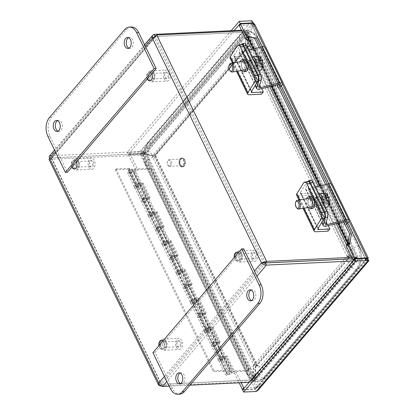 <?xml version="1.0" encoding="UTF-8"?>
<svg xmlns="http://www.w3.org/2000/svg" width="415" height="415" viewBox="0 0 415 415"><rect width="100%" height="100%" fill="white"/><g stroke="black" fill="none" stroke-linecap="round" stroke-linejoin="round"><path stroke-width="0.31" stroke-dasharray="2.08 1.56" d="M238.35 252.766A4.446 2.822 87.3 0 1 239.258 254.011A4.446 2.822 87.3 0 1 239.631 258.571A4.446 2.822 87.3 0 1 237.256 261.045A4.446 2.822 87.3 0 1 234.304 257.502M241.291 253.918A4.446 2.822 -92.7 0 0 238.864 252.071A4.446 2.822 -92.7 0 0 236.254 256.646A4.446 2.822 -92.7 0 0 239.284 260.947A4.446 2.822 -92.7 0 0 241.66 258.478A4.446 2.822 -92.7 0 0 241.291 253.918M162.945 340.943A4.446 2.822 87.3 0 1 163.852 342.188A4.446 2.822 87.3 0 1 164.221 346.748A4.446 2.822 87.3 0 1 161.845 349.223A4.446 2.822 87.3 0 1 158.893 345.674M165.881 342.09A4.446 2.822 -92.7 0 0 163.453 340.248A4.446 2.822 -92.7 0 0 160.849 344.818A4.446 2.822 -92.7 0 0 163.878 349.124A4.446 2.822 -92.7 0 0 166.254 346.65A4.446 2.822 -92.7 0 0 165.881 342.09M71.883 167.11A4.446 2.822 87.3 0 1 71.515 162.556A4.446 2.822 87.3 0 1 73.891 160.081A4.446 2.822 87.3 0 1 76.319 161.928M78.352 161.829A4.446 2.822 -92.7 0 0 75.924 159.983A4.446 2.822 -92.7 0 0 73.315 164.558A4.446 2.822 -92.7 0 0 76.344 168.864A4.446 2.822 -92.7 0 0 78.72 166.389A4.446 2.822 -92.7 0 0 78.352 161.829M147.294 78.938A4.446 2.822 87.3 0 1 146.926 74.378A4.446 2.822 87.3 0 1 149.301 71.904A4.446 2.822 87.3 0 1 151.729 73.751M153.757 73.652A4.446 2.822 -92.7 0 0 151.33 71.805A4.446 2.822 -92.7 0 0 148.726 76.381A4.446 2.822 -92.7 0 0 151.755 80.686A4.446 2.822 -92.7 0 0 154.131 78.212A4.446 2.822 -92.7 0 0 153.757 73.652M241.826 30.923L246.987 30.679L248.798 31.877L247.625 47.388L348.766 255.676L357.331 257.86L358.114 257.004L351.775 257.352M352.475 258.789L355.619 258.638L356.936 257.103L246.987 30.679L245.675 32.214L246.432 33.024L246.603 34.108L245.592 47.486L346.733 255.775L348.766 255.676M152.388 38.17L154.422 38.076L263.509 262.742L160.787 382.858L51.693 158.193L154.422 38.076L154.567 37.231L155.381 36.499L245.675 32.214L355.619 258.638L355.297 257.959L346.733 255.775M355.297 257.959L357.331 257.86L248.632 34.014L246.603 34.108L355.619 258.638M245.592 47.486L247.625 47.388M160.978 385.846L250.473 381.587L254.608 377.977L255.614 364.603L154.473 156.31L145.909 154.131L140.529 155.163L48.975 159.344M49.665 158.286L51.693 158.193L51.574 157.882L51.693 158.193L51.569 157.918L141.842 153.628L140.529 155.163L250.473 381.587L251.791 380.052L252.574 378.075L253.586 364.697L152.445 156.408L154.473 156.31M51.341 158.198L160.859 383.74L160.787 382.858L161.539 384.352L251.812 380.057L141.842 153.628L152.445 156.408M143.881 154.224L145.909 154.131L254.608 377.977L252.574 378.075L143.632 154.183L144.176 154.209M160.859 383.74L161.518 384.347L251.905 379.839L251.599 380.27M253.586 364.697L255.614 364.603M154.422 38.076L155.402 36.504L51.574 157.882L50.537 155.75L140.81 151.454C142.91 151.247 144.633 151.906 145.961 153.425L154.525 155.609L247.174 47.274L248.186 33.9C247.382 31.758 246.194 30.482 244.617 30.072L241.489 30.222M265.351 262.934L155.402 36.504L245.649 32.209L244.617 30.072L140.81 151.454L141.842 153.591L143.932 153.524L152.497 155.708L245.146 47.372L247.174 47.274M51.574 157.882L141.842 153.591L245.649 32.209L246.152 33.994L245.146 47.372M246.152 33.994L248.186 33.9L145.961 153.425L143.932 153.524L246.152 33.994M152.497 155.708L154.525 155.609M352.885 260.988L357.725 260.558L357.274 258.561L348.714 256.382L256.065 364.718L254.665 381.048L252.849 382.194L249.078 382.371M352.491 258.825L355.619 258.675L251.812 380.057L252.849 382.194L356.656 260.807L355.619 258.675L346.681 256.475L344.372 259.173M344.341 259.209L254.032 364.811L256.065 364.718M251.812 380.057L252.59 379.44L253.026 378.19L254.032 364.811M355.245 258.659L253.026 378.19L255.054 378.091L357.274 258.561L355.619 258.675M346.681 256.475L348.714 256.382M189.92 385.187L169.196 386.173M155.003 35.716L155.381 36.499L156.714 34.969M51.693 158.193L161.518 384.347L160.527 385.504M49.38 156.118L50.537 155.75L154.344 34.367M51.569 157.918L50.257 159.453L160.206 385.883M160.787 382.858L158.758 382.952M265.346 262.97L161.539 384.352L162.576 386.484M136.587 183.212L129.371 168.36L128.629 169.227L135.845 184.078L137.624 184.468A3.553 1.536 154.1 0 0 134.642 187.611A3.553 1.536 154.1 0 0 138.511 187.44A3.553 1.536 154.1 0 0 141.038 184.504A3.553 1.536 154.1 0 0 140.322 184.032L136.587 183.212L135.845 184.078M136.805 187.264A2.07 0.892 -25.9 0 1 135.975 186.963A2.07 0.892 -25.9 0 1 137.448 185.251A2.07 0.892 -25.9 0 1 139.699 185.152A2.07 0.892 -25.9 0 1 138.916 186.449A2.07 0.892 -25.9 0 1 136.805 187.264M143.377 197.203L147.112 198.017A3.553 1.536 -25.9 0 1 147.828 198.489A3.553 1.536 -25.9 0 1 145.302 201.425A3.553 1.536 -25.9 0 1 141.432 201.597A3.553 1.536 -25.9 0 1 144.415 198.458L142.636 198.069L143.377 197.203L150.588 212.055L149.846 212.921L151.631 213.31A3.553 1.536 154.1 0 0 148.648 216.454A3.553 1.536 154.1 0 0 152.513 216.282A3.553 1.536 154.1 0 0 155.044 213.346A3.553 1.536 154.1 0 0 154.323 212.874L150.588 212.055M143.6 201.254A2.07 0.892 154.1 0 0 145.707 200.44A2.07 0.892 154.1 0 0 146.495 199.143A2.07 0.892 154.1 0 0 144.238 199.242A2.07 0.892 154.1 0 0 142.77 200.948A2.07 0.892 154.1 0 0 143.6 201.254A2.07 0.892 -25.9 0 1 142.77 200.948A2.07 0.892 -25.9 0 1 144.238 199.242A2.07 0.892 -25.9 0 1 146.495 199.143A2.07 0.892 -25.9 0 1 145.707 200.44A2.07 0.892 -25.9 0 1 143.6 201.254M150.811 216.106A2.07 0.892 -25.9 0 1 149.981 215.8A2.07 0.892 -25.9 0 1 151.454 214.093A2.07 0.892 -25.9 0 1 153.706 213.995A2.07 0.892 -25.9 0 1 152.922 215.292A2.07 0.892 -25.9 0 1 150.811 216.106M142.636 198.069L149.846 212.921M157.384 226.045L161.119 226.86A3.553 1.536 -25.9 0 1 161.834 227.332A3.553 1.536 -25.9 0 1 159.308 230.268A3.553 1.536 -25.9 0 1 155.438 230.439A3.553 1.536 -25.9 0 1 158.421 227.301L156.642 226.912L157.384 226.045L164.594 240.897L163.852 241.763L165.632 242.153A3.553 1.536 154.1 0 0 162.649 245.291A3.553 1.536 154.1 0 0 166.519 245.125A3.553 1.536 154.1 0 0 169.045 242.189A3.553 1.536 154.1 0 0 168.329 241.717L164.594 240.897M157.601 230.097A2.07 0.892 154.1 0 0 159.713 229.282A2.07 0.892 154.1 0 0 160.496 227.985A2.07 0.892 154.1 0 0 158.245 228.084A2.07 0.892 154.1 0 0 156.777 229.791A2.07 0.892 154.1 0 0 157.601 230.097A2.07 0.892 -25.9 0 1 156.777 229.791A2.07 0.892 -25.9 0 1 158.245 228.084A2.07 0.892 -25.9 0 1 160.496 227.985A2.07 0.892 -25.9 0 1 159.713 229.282A2.07 0.892 -25.9 0 1 157.601 230.097M164.817 244.949A2.07 0.892 -25.9 0 1 163.987 244.643A2.07 0.892 -25.9 0 1 165.46 242.936A2.07 0.892 -25.9 0 1 167.712 242.837A2.07 0.892 -25.9 0 1 166.923 244.134A2.07 0.892 -25.9 0 1 164.817 244.949M156.642 226.912L163.852 241.763M171.385 254.888L175.125 255.702A3.553 1.536 -25.9 0 1 175.841 256.174A3.553 1.536 -25.9 0 1 173.314 259.11A3.553 1.536 -25.9 0 1 169.445 259.282A3.553 1.536 -25.9 0 1 172.427 256.143L170.648 255.754L171.385 254.888L178.6 269.74L177.859 270.606L179.638 270.995A3.553 1.536 154.1 0 0 176.655 274.133A3.553 1.536 154.1 0 0 180.525 273.962A3.553 1.536 154.1 0 0 183.051 271.031A3.553 1.536 154.1 0 0 182.335 270.554L178.6 269.74M171.608 258.934A2.07 0.892 154.1 0 0 173.719 258.125A2.07 0.892 154.1 0 0 174.502 256.823A2.07 0.892 154.1 0 0 172.251 256.927A2.07 0.892 154.1 0 0 170.778 258.633A2.07 0.892 154.1 0 0 171.608 258.934A2.07 0.892 -25.9 0 1 170.778 258.633A2.07 0.892 -25.9 0 1 172.251 256.927A2.07 0.892 -25.9 0 1 174.502 256.823A2.07 0.892 -25.9 0 1 173.719 258.125A2.07 0.892 -25.9 0 1 171.608 258.934M178.818 273.791A2.07 0.892 -25.9 0 1 177.994 273.485A2.07 0.892 -25.9 0 1 179.462 271.778A2.07 0.892 -25.9 0 1 181.713 271.68A2.07 0.892 -25.9 0 1 180.93 272.977A2.07 0.892 -25.9 0 1 178.818 273.791M170.648 255.754L177.859 270.606M185.391 283.725L189.126 284.545A3.553 1.536 -25.9 0 1 189.842 285.017A3.553 1.536 -25.9 0 1 187.315 287.953A3.553 1.536 -25.9 0 1 183.446 288.124A3.553 1.536 -25.9 0 1 186.434 284.986L184.649 284.597L185.391 283.725L192.607 298.582L191.865 299.448L193.644 299.838A3.553 1.536 154.1 0 0 190.661 302.976A3.553 1.536 154.1 0 0 194.531 302.805A3.553 1.536 154.1 0 0 197.058 299.874A3.553 1.536 154.1 0 0 196.342 299.397L192.607 298.582M185.614 287.777A2.07 0.892 154.1 0 0 187.725 286.967A2.07 0.892 154.1 0 0 188.509 285.665A2.07 0.892 154.1 0 0 186.257 285.769A2.07 0.892 154.1 0 0 184.784 287.476A2.07 0.892 154.1 0 0 185.614 287.777A2.07 0.892 -25.9 0 1 184.784 287.476A2.07 0.892 -25.9 0 1 186.257 285.769A2.07 0.892 -25.9 0 1 188.509 285.665A2.07 0.892 -25.9 0 1 187.725 286.967A2.07 0.892 -25.9 0 1 185.614 287.777M192.825 302.634A2.07 0.892 -25.9 0 1 191.995 302.327A2.07 0.892 -25.9 0 1 193.468 300.621A2.07 0.892 -25.9 0 1 195.719 300.522A2.07 0.892 -25.9 0 1 194.936 301.819A2.07 0.892 -25.9 0 1 192.825 302.634M184.649 284.597L191.865 299.448M199.397 312.568L203.132 313.387A3.553 1.536 -25.9 0 1 203.848 313.859A3.553 1.536 -25.9 0 1 201.322 316.795A3.553 1.536 -25.9 0 1 197.452 316.967A3.553 1.536 -25.9 0 1 200.435 313.828L198.655 313.439L199.397 312.568L206.608 327.425L205.866 328.291L207.65 328.68A3.553 1.536 154.1 0 0 204.668 331.818A3.553 1.536 154.1 0 0 208.532 331.647A3.553 1.536 154.1 0 0 211.064 328.711A3.553 1.536 154.1 0 0 210.343 328.239L206.608 327.425M199.62 316.619A2.07 0.892 154.1 0 0 201.726 315.81A2.07 0.892 154.1 0 0 202.515 314.508A2.07 0.892 154.1 0 0 200.258 314.606A2.07 0.892 154.1 0 0 198.79 316.318A2.07 0.892 154.1 0 0 199.62 316.619A2.07 0.892 -25.9 0 1 198.79 316.318A2.07 0.892 -25.9 0 1 200.258 314.606A2.07 0.892 -25.9 0 1 202.515 314.508A2.07 0.892 -25.9 0 1 201.726 315.81A2.07 0.892 -25.9 0 1 199.62 316.619M206.831 331.476A2.07 0.892 -25.9 0 1 206.001 331.17A2.07 0.892 -25.9 0 1 207.474 329.463A2.07 0.892 -25.9 0 1 209.725 329.365A2.07 0.892 -25.9 0 1 208.942 330.662A2.07 0.892 -25.9 0 1 206.831 331.476M198.655 313.439L205.866 328.291M129.371 168.36L116.029 168.874L115.287 169.74L128.629 169.227M128.93 168.262L226.964 370.154L231.145 371.072A3.553 1.536 -25.9 0 1 231.861 371.544A3.553 1.536 -25.9 0 1 229.334 374.48A3.553 1.536 -25.9 0 1 225.464 374.652A3.553 1.536 -25.9 0 1 228.447 371.508L226.222 371.026L213.326 371.638L214.067 370.771L226.964 370.154M221.651 357.523A3.553 1.536 154.1 0 0 218.669 360.661A3.553 1.536 154.1 0 0 222.539 360.49A3.553 1.536 154.1 0 0 225.065 357.554A3.553 1.536 154.1 0 0 224.349 357.082L220.614 356.267L213.403 341.41L217.138 342.23A3.553 1.536 -25.9 0 1 217.854 342.702A3.553 1.536 -25.9 0 1 215.328 345.638A3.553 1.536 -25.9 0 1 211.458 345.809A3.553 1.536 -25.9 0 1 214.441 342.671L212.662 342.276L219.872 357.133L221.651 357.523L228.447 371.508M207.65 328.68L214.441 342.671M193.644 299.838L200.435 313.828M179.638 270.995L186.434 284.986M165.632 242.153L172.427 256.143M151.631 213.31L158.421 227.301M137.624 184.468L144.415 198.458M128.188 169.128L226.222 371.026M213.621 345.462A2.07 0.892 154.1 0 0 215.733 344.647A2.07 0.892 154.1 0 0 216.516 343.35A2.07 0.892 154.1 0 0 214.265 343.449A2.07 0.892 154.1 0 0 212.796 345.161A2.07 0.892 154.1 0 0 213.621 345.462A2.07 0.892 -25.9 0 1 212.796 345.161A2.07 0.892 -25.9 0 1 214.265 343.449A2.07 0.892 -25.9 0 1 216.516 343.35A2.07 0.892 -25.9 0 1 215.733 344.647A2.07 0.892 -25.9 0 1 213.621 345.462M212.662 342.276L213.403 341.41M220.614 356.267L219.872 357.133M220.837 360.319A2.07 0.892 -25.9 0 1 220.007 360.013A2.07 0.892 -25.9 0 1 221.48 358.306A2.07 0.892 -25.9 0 1 223.732 358.207A2.07 0.892 -25.9 0 1 222.943 359.504A2.07 0.892 -25.9 0 1 220.837 360.319M227.628 374.304A2.07 0.892 -25.9 0 1 226.798 374.003A2.07 0.892 -25.9 0 1 228.271 372.291A2.07 0.892 -25.9 0 1 230.522 372.193A2.07 0.892 -25.9 0 1 229.739 373.49A2.07 0.892 -25.9 0 1 227.628 374.304M116.029 168.874L214.067 370.771M115.287 169.74L213.326 371.638M146.407 197.971A3.553 1.536 154.1 0 0 142.781 199.366A3.553 1.536 154.1 0 0 141.432 201.597A3.553 1.536 154.1 0 0 145.043 201.545A3.553 1.536 154.1 0 0 147.896 198.733L149.504 198.655L150.246 197.789L146.407 197.971L153.197 211.956L157.041 211.775L156.299 212.641L154.686 212.719A3.553 1.536 -25.9 0 1 151.838 215.535A3.553 1.536 -25.9 0 1 148.228 215.587A3.553 1.536 -25.9 0 1 149.571 213.357A3.553 1.536 -25.9 0 1 153.197 211.956M140.685 183.876A3.553 1.536 -25.9 0 1 137.832 186.693A3.553 1.536 -25.9 0 1 134.221 186.745A3.553 1.536 -25.9 0 1 135.57 184.514A3.553 1.536 -25.9 0 1 139.191 183.119L143.035 182.932L142.293 183.798L140.685 183.876L133.889 169.891L150.318 169.107L151.06 168.241L132.401 169.128A3.553 1.536 154.1 0 0 128.775 170.524A3.553 1.536 154.1 0 0 127.426 172.754A3.553 1.536 154.1 0 0 131.041 172.702A3.553 1.536 154.1 0 0 133.889 169.891M136.385 186.397A2.07 0.892 154.1 0 0 138.496 185.588A2.07 0.892 154.1 0 0 139.279 184.286A2.07 0.892 154.1 0 0 137.028 184.385A2.07 0.892 154.1 0 0 135.56 186.096A2.07 0.892 154.1 0 0 136.385 186.397M149.504 198.655L142.293 183.798M143.035 182.932L150.246 197.789M160.408 226.813A3.553 1.536 154.1 0 0 156.787 228.209A3.553 1.536 154.1 0 0 155.438 230.439A3.553 1.536 154.1 0 0 159.049 230.387A3.553 1.536 154.1 0 0 161.902 227.576L163.51 227.498L164.252 226.632L160.408 226.813L167.204 240.799L171.042 240.617L170.3 241.483L168.692 241.561A3.553 1.536 -25.9 0 1 165.844 244.378A3.553 1.536 -25.9 0 1 162.229 244.43A3.553 1.536 -25.9 0 1 163.577 242.199A3.553 1.536 -25.9 0 1 167.204 240.799M150.391 215.24A2.07 0.892 154.1 0 0 152.502 214.425A2.07 0.892 154.1 0 0 153.285 213.128A2.07 0.892 154.1 0 0 151.034 213.227A2.07 0.892 154.1 0 0 149.561 214.939A2.07 0.892 154.1 0 0 150.391 215.24M163.51 227.498L156.299 212.641M157.041 211.775L164.252 226.632M174.414 255.656A3.553 1.536 154.1 0 0 170.793 257.051A3.553 1.536 154.1 0 0 169.445 259.282A3.553 1.536 154.1 0 0 173.055 259.23A3.553 1.536 154.1 0 0 175.903 256.413L177.516 256.34L178.258 255.469L174.414 255.656L181.21 269.641L185.049 269.46L184.307 270.326L182.699 270.404A3.553 1.536 -25.9 0 1 179.845 273.22A3.553 1.536 -25.9 0 1 176.235 273.272A3.553 1.536 -25.9 0 1 177.584 271.042A3.553 1.536 -25.9 0 1 181.21 269.641M164.397 244.082A2.07 0.892 154.1 0 0 166.503 243.268A2.07 0.892 154.1 0 0 167.292 241.971A2.07 0.892 154.1 0 0 165.04 242.07A2.07 0.892 154.1 0 0 163.567 243.781A2.07 0.892 154.1 0 0 164.397 244.082M177.516 256.34L170.3 241.483M171.042 240.617L178.258 255.469M188.42 284.498A3.553 1.536 154.1 0 0 184.794 285.894A3.553 1.536 154.1 0 0 183.446 288.124A3.553 1.536 154.1 0 0 187.061 288.072A3.553 1.536 154.1 0 0 189.909 285.255L191.523 285.183L192.264 284.311L188.42 284.498L195.211 298.484L199.055 298.302L198.313 299.168L196.705 299.246A3.553 1.536 -25.9 0 1 193.852 302.063A3.553 1.536 -25.9 0 1 190.241 302.115A3.553 1.536 -25.9 0 1 191.59 299.879A3.553 1.536 -25.9 0 1 195.211 298.484M178.403 272.925A2.07 0.892 154.1 0 0 180.509 272.11A2.07 0.892 154.1 0 0 181.293 270.813A2.07 0.892 154.1 0 0 179.041 270.912A2.07 0.892 154.1 0 0 177.573 272.619A2.07 0.892 154.1 0 0 178.403 272.925M191.523 285.183L184.307 270.326M185.049 269.46L192.264 284.311M202.427 313.341A3.553 1.536 154.1 0 0 198.801 314.736A3.553 1.536 154.1 0 0 197.452 316.967A3.553 1.536 154.1 0 0 201.062 316.915A3.553 1.536 154.1 0 0 203.915 314.098L205.524 314.025L206.265 313.154L202.427 313.341L209.217 327.326L213.061 327.144L212.319 328.011L210.706 328.089A3.553 1.536 -25.9 0 1 207.858 330.9A3.553 1.536 -25.9 0 1 204.247 330.952A3.553 1.536 -25.9 0 1 205.591 328.721A3.553 1.536 -25.9 0 1 209.217 327.326M192.404 301.767A2.07 0.892 154.1 0 0 194.516 300.953A2.07 0.892 154.1 0 0 195.299 299.656A2.07 0.892 154.1 0 0 193.048 299.755A2.07 0.892 154.1 0 0 191.58 301.461A2.07 0.892 154.1 0 0 192.404 301.767M205.524 314.025L198.313 299.168M199.055 298.302L206.265 313.154M216.428 342.178A3.553 1.536 154.1 0 0 212.807 343.579A3.553 1.536 154.1 0 0 211.458 345.809A3.553 1.536 154.1 0 0 215.069 345.757A3.553 1.536 154.1 0 0 217.922 342.94L219.53 342.863L220.272 341.996L216.428 342.178L223.223 356.169L227.062 355.987L234.278 370.839L249.093 370.133L151.06 168.241M206.411 330.61A2.07 0.892 154.1 0 0 208.522 329.795A2.07 0.892 154.1 0 0 209.305 328.498A2.07 0.892 154.1 0 0 207.054 328.597A2.07 0.892 154.1 0 0 205.581 330.304A2.07 0.892 154.1 0 0 206.411 330.61M219.53 342.863L212.319 328.011M213.061 327.144L220.272 341.996M234.278 370.839L233.536 371.705L226.32 356.853L224.712 356.931L217.922 342.94M224.712 356.931A3.553 1.536 -25.9 0 1 221.864 359.743A3.553 1.536 -25.9 0 1 218.249 359.795A3.553 1.536 -25.9 0 1 219.597 357.564A3.553 1.536 -25.9 0 1 223.223 356.169M210.706 328.089L203.915 314.098M196.705 299.246L189.909 285.255M182.699 270.404L175.903 256.413M168.692 241.561L161.902 227.576M154.686 212.719L147.896 198.733M220.417 359.452A2.07 0.892 154.1 0 0 222.523 358.638A2.07 0.892 154.1 0 0 223.312 357.341A2.07 0.892 154.1 0 0 221.06 357.44A2.07 0.892 154.1 0 0 219.587 359.146A2.07 0.892 154.1 0 0 220.417 359.452M227.062 355.987L226.32 356.853M249.093 370.133L248.352 371L233.536 371.705M248.352 371L150.318 169.107M129.594 172.412A2.07 0.892 154.1 0 0 131.705 171.597A2.07 0.892 154.1 0 0 132.489 170.3A2.07 0.892 154.1 0 0 130.237 170.399A2.07 0.892 154.1 0 0 128.764 172.106A2.07 0.892 154.1 0 0 129.594 172.412M228.795 373.879A1.779 0.768 -25.9 0 1 227.062 373.874A1.779 0.768 -25.9 0 1 228.328 372.405A1.779 0.768 -25.9 0 1 230.258 372.322A1.779 0.768 -25.9 0 1 228.795 373.879M130.761 171.986A1.779 0.768 -25.9 0 1 129.029 171.981A1.779 0.768 -25.9 0 1 130.289 170.513A1.779 0.768 -25.9 0 1 132.224 170.425A1.779 0.768 -25.9 0 1 130.761 171.986M233.033 371.736L235.777 371.607L234.465 373.142L231.72 373.272L233.033 371.736L134.994 169.844L137.739 169.714L136.426 171.25L133.682 171.379L134.994 169.844M231.72 373.272L133.682 171.379M129.807 153.374L142.355 152.777L141.043 154.313L128.494 154.909L129.807 153.374L137.739 169.714M128.494 154.909L136.426 171.25M234.465 373.142L239.175 382.843M235.777 371.607L241.182 382.749M231.228 30.71L127.234 152.315L139.782 151.719C142.246 151.086 144.321 151.325 146.013 152.429L141.935 154.271L141.043 154.313L254.935 388.871L259.479 386.111L146.013 152.429L254.281 25.834L367.747 259.51L259.479 386.111L258.312 389.991M234.21 30.565L128.271 154.447L127.234 152.315M255.754 388.673L257.45 386.204L256.252 387.335L142.355 152.777L143.979 152.528L140.82 153.851L128.271 154.447M253.798 23.468L252.247 25.927L143.642 152.627L146.013 152.429M353.725 260.003L365.719 259.608L252.247 25.927L252.735 23.359M253.71 23.442L254.281 25.834L252.247 25.927L252.284 25.263L251.734 24.879L253.046 23.344M239.185 25.476L251.734 24.879L365.625 259.437L366.564 259.266L367.166 258.363L255.163 389.332L242.614 389.929M144.363 152.513L143.979 152.528L257.45 386.204L256.278 388.321L255.163 389.332L256.195 391.464M247.283 37.921L249.332 37.832L248.02 39.368A3.74 1.619 -25.9 0 1 246.515 38.818L247.283 37.921L246.992 37.319M346.292 246.054L348.335 245.96L248.014 39.368L246.806 39.42M254.649 24.117L254.281 25.834M252.398 23.375L140.82 153.851L139.782 151.719L251.786 20.75M243.034 389.436L254.935 388.871L256.252 387.335L244.347 387.901M259.479 386.111L257.45 386.204L365.719 259.608L367.726 259.51M365.625 259.437L366.518 258.395M249.54 36.733L249.13 37.111A1.11 0.482 154.1 0 0 248.881 37.666A1.11 0.482 154.1 0 0 249.327 37.832L349.342 243.802M260.667 47.258L278.75 84.504M327.186 184.255L345.275 221.506M259.152 47.621L277.225 84.836M325.676 184.623L343.75 221.833M346.836 245.421A3.74 1.619 154.1 0 0 348.325 245.955M349.638 244.425L348.33 245.955L349.648 244.425M249.327 37.827L248.014 39.363M251.552 300.564A5.509 3.496 -92.7 0 0 252.59 300.756A5.509 3.496 -92.7 0 0 255.536 297.69A5.509 3.496 -92.7 0 0 255.08 292.036A5.509 3.496 -92.7 0 0 252.071 289.748A5.509 3.496 -92.7 0 0 251.049 290.044M180.577 383.548A5.509 3.496 -92.7 0 0 181.62 383.745A5.509 3.496 -92.7 0 0 184.566 380.68A5.509 3.496 -92.7 0 0 184.11 375.025A5.509 3.496 -92.7 0 0 181.096 372.737A5.509 3.496 -92.7 0 0 180.079 373.028M152.922 352.662L154.982 352.563L172.484 388.616A13.332 8.461 -92.7 0 0 179.773 394.151M243.693 248.824L154.982 352.563M58.038 131.181A5.509 3.496 -92.7 0 0 59.075 131.379A5.509 3.496 -92.7 0 0 62.307 125.709A5.509 3.496 -92.7 0 0 58.551 120.371A5.509 3.496 -92.7 0 0 57.535 120.661M129.008 48.192A5.509 3.496 -92.7 0 0 130.051 48.389A5.509 3.496 -92.7 0 0 133.282 42.719A5.509 3.496 -92.7 0 0 129.527 37.381A5.509 3.496 -92.7 0 0 128.51 37.672M131.373 26.975A13.332 8.461 -92.7 0 0 126.751 29.475L51.346 117.653A13.332 8.461 -92.7 0 0 49.945 136.245L67.448 172.298M245.846 71.525A6.116 3.144 80.8 0 1 241.763 65.995A6.116 3.144 80.8 0 1 243.885 59.454M241.302 44.592A4.446 2.283 -99.2 0 0 240.264 45.375L233.91 55.475A2.241 0.97 154.1 0 0 233.795 56.15A2.241 0.97 154.1 0 0 234.688 56.476L245.83 55.947L261.689 88.597M241.722 67.78A3.486 1.79 80.8 0 1 241.157 64.335A3.486 1.79 80.8 0 1 242.412 62.359A3.486 1.79 80.8 0 1 244.217 63.817A3.486 1.79 80.8 0 1 244.777 67.261A3.486 1.79 80.8 0 1 243.527 69.238A3.486 1.79 80.8 0 1 241.722 67.78M246.78 66.955A3.486 1.79 -99.2 0 0 248.585 68.418A3.486 1.79 -99.2 0 0 249.835 66.442A3.486 1.79 -99.2 0 0 249.275 62.997A3.486 1.79 -99.2 0 0 247.47 61.539A3.486 1.79 -99.2 0 0 246.214 63.511A3.486 1.79 -99.2 0 0 246.78 66.955M241.551 70.529A6.116 3.144 80.8 0 1 240.124 61.757M245.83 55.947L243.968 58.126L261.476 94.179M243.968 58.126L231.861 58.702A4.482 1.935 -25.9 0 1 230.066 58.043M312.37 208.527A6.116 3.144 80.8 0 1 308.288 202.992A6.116 3.144 80.8 0 1 310.41 196.456M307.826 181.594A4.446 2.283 -99.2 0 0 306.789 182.372L300.434 192.477A2.241 0.97 154.1 0 0 300.315 193.146A2.241 0.97 154.1 0 0 301.212 193.478L312.355 192.944L328.208 225.599M308.246 204.777A3.486 1.79 80.8 0 1 307.681 201.332A3.486 1.79 80.8 0 1 308.936 199.356A3.486 1.79 80.8 0 1 310.736 200.819A3.486 1.79 80.8 0 1 311.302 204.263A3.486 1.79 80.8 0 1 310.052 206.234A3.486 1.79 80.8 0 1 308.246 204.777M313.304 203.957A3.486 1.79 -99.2 0 0 315.11 205.415A3.486 1.79 -99.2 0 0 316.36 203.438A3.486 1.79 -99.2 0 0 315.794 199.994A3.486 1.79 -99.2 0 0 313.994 198.536A3.486 1.79 -99.2 0 0 312.739 200.512A3.486 1.79 -99.2 0 0 313.304 203.957M308.075 207.531A6.116 3.144 80.8 0 1 306.649 198.759M312.355 192.944L310.493 195.123L327.995 231.176M310.493 195.123L298.385 195.698A4.482 1.935 -25.9 0 1 296.59 195.045M248.616 50.174L243.133 51.502A2.241 0.97 -25.9 0 1 241.649 51.263A2.241 0.97 -25.9 0 1 241.634 50.874L243.74 43.902L241.328 44.597A4.446 1.484 73.9 0 1 241.328 44.587L239.159 51.776A4.482 1.935 154.1 0 0 239.185 52.56A4.482 1.935 154.1 0 0 242.158 53.037L260.729 48.539A2.241 0.97 -25.9 0 1 262.213 48.778A2.241 0.97 -25.9 0 1 261.658 49.945L259.183 52.155L276.686 88.208L279.165 85.998A2.241 0.97 154.1 0 0 279.378 85.791M244.259 43.238A4.446 1.484 -106.1 0 0 243.74 43.902M251.272 67.183L256.299 77.538A4.731 1.577 -106.1 0 0 258.358 79.607A4.731 1.577 -106.1 0 0 257.788 72.594L252.761 62.24A4.731 1.577 -106.1 0 0 250.702 60.17A4.731 1.577 -106.1 0 0 251.272 67.183L248.855 67.884A4.731 1.577 73.9 0 1 248.289 60.87A4.731 1.577 73.9 0 1 250.349 62.94L255.375 73.294A4.731 1.577 73.9 0 1 255.941 80.308A4.731 1.577 73.9 0 1 253.881 78.238L248.855 67.884M259.183 52.155L260.916 52.383L263.873 49.748A4.482 1.935 154.1 0 0 264.983 47.409M279.985 87.041L278.424 88.436L276.686 88.208M260.916 52.383L278.424 88.436M256.828 61.928L260.49 61.332A13.275 9.836 32.2 0 0 258.675 58.904L255.599 59.402L256.828 61.928L259.069 58.365M260.905 60.398A13.239 5.722 -25.9 0 1 260.49 61.332M258.675 58.904A12.538 5.421 -25.9 0 1 258.042 59.916L254.966 60.414L255.599 59.402M258.042 59.916A13.275 9.836 -147.8 0 1 259.857 62.343L256.19 62.94L254.966 60.414M259.857 62.343A13.239 5.722 -25.9 0 1 255.863 66.187L253.949 66.499L256.19 62.94M261.543 67.126L258.467 67.624L257.243 65.103L255.002 68.662L256.911 68.35A13.239 5.722 154.1 0 0 260.905 64.507A13.275 9.836 -147.8 0 1 261.543 67.126A12.538 5.421 154.1 0 0 262.176 66.115A13.275 9.836 32.2 0 0 261.543 63.495A13.239 5.722 154.1 0 0 262.088 60.388M261.543 63.495L257.876 64.092L259.1 66.613L258.467 67.624M260.117 60.528L257.876 64.092M257.243 65.103L260.905 64.507M262.176 66.115L259.1 66.613M253.949 66.499A7.278 3.74 -99.2 0 0 255.002 68.662M256.911 68.35A7.278 3.74 -99.2 0 0 260.112 70.389M257.777 56.02A7.278 3.74 -99.2 0 0 256.076 57.296A7.278 3.74 -99.2 0 0 255.863 66.187M229.552 64.372A4.446 2.283 -99.2 0 0 230.693 71.396M253.3 59.827A4.446 2.283 -99.2 0 0 252.59 59.734A4.446 2.283 -99.2 0 0 251.552 60.517A4.446 2.283 -99.2 0 0 251.308 65.617A4.446 2.283 -99.2 0 0 254.011 68.506A4.446 2.283 -99.2 0 0 255.049 67.723A4.446 2.283 -99.2 0 0 255.65 64.667M251.921 56.98A7.278 3.74 -99.2 0 0 250.432 58.214A7.278 3.74 -99.2 0 0 250.038 66.571A7.278 3.74 -99.2 0 0 254.468 71.307A7.278 3.74 -99.2 0 0 256.169 70.026A7.278 3.74 -99.2 0 0 257.035 67.515M315.141 187.175L309.657 188.503A2.241 0.97 -25.9 0 1 308.174 188.265A2.241 0.97 -25.9 0 1 308.158 187.871L310.264 180.904L307.847 181.599A4.446 1.484 73.9 0 1 307.852 181.588L305.684 188.773A4.482 1.935 154.1 0 0 305.71 189.556A4.482 1.935 154.1 0 0 308.682 190.039L327.248 185.536A2.241 0.97 -25.9 0 1 328.737 185.775A2.241 0.97 -25.9 0 1 328.182 186.947L325.702 189.157L343.21 225.205L345.685 223A2.241 0.97 154.1 0 0 345.897 222.788M310.778 180.24A4.446 1.484 -106.1 0 0 310.264 180.904M317.791 204.185L322.823 214.539A4.731 1.577 -106.1 0 0 324.883 216.609A4.731 1.577 -106.1 0 0 324.312 209.596L319.285 199.242A4.731 1.577 -106.1 0 0 317.226 197.172A4.731 1.577 -106.1 0 0 317.791 204.185L315.379 204.88A4.731 1.577 73.9 0 1 314.814 197.867A4.731 1.577 73.9 0 1 316.873 199.937L321.9 210.291A4.731 1.577 73.9 0 1 322.465 217.31A4.731 1.577 73.9 0 1 320.406 215.235L315.379 204.88M325.702 189.157L327.44 189.385L330.397 186.745A4.482 1.935 154.1 0 0 331.507 184.405M346.509 224.043L344.948 225.433L343.21 225.205M327.44 189.385L344.948 225.433M323.347 198.925L327.015 198.334A13.275 9.836 32.2 0 0 325.199 195.906L322.123 196.404L323.347 198.925L325.588 195.366M327.43 197.4A13.239 5.722 -25.9 0 1 327.015 198.334M325.199 195.906A12.538 5.421 -25.9 0 1 324.561 196.912L321.49 197.416L322.123 196.404M324.561 196.912A13.275 9.836 -147.8 0 1 326.382 199.34L322.714 199.937L321.49 197.416M326.382 199.34A13.239 5.722 -25.9 0 1 322.388 203.189L320.473 203.5L322.714 199.937M328.063 204.123L324.992 204.626L323.762 202.1L321.526 205.664L323.435 205.352A13.239 5.722 154.1 0 0 327.43 201.503A13.275 9.836 -147.8 0 1 328.063 204.123A12.538 5.421 154.1 0 0 328.701 203.117A13.275 9.836 32.2 0 0 328.068 200.497A13.239 5.722 154.1 0 0 328.613 197.384M328.068 200.497L324.4 201.088L325.625 203.615L324.992 204.626M326.641 197.53L324.4 201.088M323.762 202.1L327.43 201.503M328.701 203.117L325.625 203.615M320.473 203.5A7.278 3.74 -99.2 0 0 321.526 205.664M323.435 205.352A7.278 3.74 -99.2 0 0 326.636 207.391M324.302 193.017A7.278 3.74 -99.2 0 0 322.6 194.298A7.278 3.74 -99.2 0 0 322.388 203.189M296.077 201.368A4.446 2.283 -99.2 0 0 297.218 208.397M319.825 196.829A4.446 2.283 -99.2 0 0 319.114 196.731A4.446 2.283 -99.2 0 0 318.072 197.514A4.446 2.283 -99.2 0 0 317.833 202.619A4.446 2.283 -99.2 0 0 320.536 205.508A4.446 2.283 -99.2 0 0 321.573 204.725A4.446 2.283 -99.2 0 0 322.175 201.669M318.445 193.981A7.278 3.74 -99.2 0 0 316.956 195.216A7.278 3.74 -99.2 0 0 316.562 203.573A7.278 3.74 -99.2 0 0 320.992 208.304A7.278 3.74 -99.2 0 0 322.694 207.028A7.278 3.74 -99.2 0 0 323.56 204.512M252.631 257.513A2.775 1.764 -92.7 0 0 254.105 258.576A2.775 1.764 -92.7 0 0 255.604 256.978A2.775 1.764 -92.7 0 0 255.313 254.094A2.775 1.764 -92.7 0 0 253.84 253.026A2.775 1.764 -92.7 0 0 252.455 254.286A2.775 1.764 -92.7 0 0 252.605 257.45A2.775 1.764 -92.7 0 0 252.631 257.513M256.205 253.627A3.486 2.215 87.3 0 1 255.941 258.55A3.486 2.215 87.3 0 1 252.802 257.85A3.486 2.215 87.3 0 1 252.611 253.876A3.486 2.215 87.3 0 1 256.205 253.627M238.609 258.177A2.775 1.764 87.3 0 1 238.319 255.292A2.775 1.764 87.3 0 1 239.818 253.695A2.775 1.764 87.3 0 1 241.291 254.758A2.775 1.764 87.3 0 1 241.582 257.648A2.775 1.764 87.3 0 1 240.083 259.24A2.775 1.764 87.3 0 1 238.609 258.177M257.212 252.351A5.566 3.533 -92.7 0 0 254.26 250.219A5.566 3.533 -92.7 0 0 250.997 255.941A5.566 3.533 -92.7 0 0 254.789 261.331A5.566 3.533 -92.7 0 0 257.788 258.135A5.566 3.533 -92.7 0 0 257.212 252.351M241.758 253.083A5.566 3.533 -92.7 0 0 238.807 250.951A5.566 3.533 -92.7 0 0 235.544 256.678A5.566 3.533 -92.7 0 0 239.336 262.067A5.566 3.533 -92.7 0 0 242.339 258.872A5.566 3.533 -92.7 0 0 241.758 253.083M241.219 253.773A4.446 2.822 -92.7 0 0 238.864 252.071A4.446 2.822 -92.7 0 0 236.254 256.646A4.446 2.822 -92.7 0 0 239.284 260.947A4.446 2.822 -92.7 0 0 241.68 258.395A4.446 2.822 -92.7 0 0 241.219 253.773M234.563 257.196A4.446 2.822 -92.7 0 0 237.556 261.03A4.446 2.822 -92.7 0 0 239.953 258.478A4.446 2.822 -92.7 0 0 239.491 253.856A4.446 2.822 -92.7 0 0 237.131 252.154A4.446 2.822 -92.7 0 0 236.981 252.164M177.226 345.685A2.775 1.764 -92.7 0 0 178.699 346.748A2.775 1.764 -92.7 0 0 180.198 345.156A2.775 1.764 -92.7 0 0 179.908 342.266A2.775 1.764 -92.7 0 0 178.434 341.203A2.775 1.764 -92.7 0 0 177.044 342.463A2.775 1.764 -92.7 0 0 177.195 345.628A2.775 1.764 -92.7 0 0 177.226 345.685M180.8 341.804A3.486 2.215 87.3 0 1 180.535 346.727A3.486 2.215 87.3 0 1 177.392 346.022A3.486 2.215 87.3 0 1 177.205 342.048A3.486 2.215 87.3 0 1 180.8 341.804M163.204 346.354A2.775 1.764 87.3 0 1 162.913 343.464A2.775 1.764 87.3 0 1 164.413 341.872A2.775 1.764 87.3 0 1 165.886 342.935A2.775 1.764 87.3 0 1 166.171 345.82A2.775 1.764 87.3 0 1 164.677 347.417A2.775 1.764 87.3 0 1 163.204 346.354M181.801 340.528A5.566 3.533 -92.7 0 0 178.849 338.391A5.566 3.533 -92.7 0 0 175.587 344.118A5.566 3.533 -92.7 0 0 179.379 349.508A5.566 3.533 -92.7 0 0 182.382 346.312A5.566 3.533 -92.7 0 0 181.801 340.528M166.353 341.26A5.566 3.533 -92.7 0 0 163.401 339.128A5.566 3.533 -92.7 0 0 160.138 344.855A5.566 3.533 -92.7 0 0 163.93 350.244A5.566 3.533 -92.7 0 0 166.934 347.049A5.566 3.533 -92.7 0 0 166.353 341.26M165.813 341.95A4.446 2.822 -92.7 0 0 163.453 340.248A4.446 2.822 -92.7 0 0 160.849 344.818A4.446 2.822 -92.7 0 0 163.878 349.124A4.446 2.822 -92.7 0 0 166.275 346.572A4.446 2.822 -92.7 0 0 165.813 341.95M159.158 345.368A4.446 2.822 -92.7 0 0 162.146 349.207A4.446 2.822 -92.7 0 0 164.548 346.655A4.446 2.822 -92.7 0 0 164.081 342.033A4.446 2.822 -92.7 0 0 161.726 340.331A4.446 2.822 -92.7 0 0 161.575 340.342M165.103 77.247A2.775 1.764 -92.7 0 0 166.576 78.311A2.775 1.764 -92.7 0 0 168.075 76.718A2.775 1.764 -92.7 0 0 167.785 73.829A2.775 1.764 -92.7 0 0 166.311 72.765A2.775 1.764 -92.7 0 0 164.921 74.026A2.775 1.764 -92.7 0 0 165.071 77.19A2.775 1.764 -92.7 0 0 165.103 77.247M168.677 73.367A3.486 2.215 87.3 0 1 168.412 78.285A3.486 2.215 87.3 0 1 165.269 77.584A3.486 2.215 87.3 0 1 165.082 73.611A3.486 2.215 87.3 0 1 168.677 73.367M151.081 77.916A2.775 1.764 87.3 0 1 150.79 75.027A2.775 1.764 87.3 0 1 152.289 73.429A2.775 1.764 87.3 0 1 153.763 74.498A2.775 1.764 87.3 0 1 154.048 77.382A2.775 1.764 87.3 0 1 152.554 78.98A2.775 1.764 87.3 0 1 151.081 77.916M169.678 72.086A5.566 3.533 -92.7 0 0 166.726 69.953A5.566 3.533 -92.7 0 0 163.463 75.68A5.566 3.533 -92.7 0 0 167.255 81.07A5.566 3.533 -92.7 0 0 170.259 77.875A5.566 3.533 -92.7 0 0 169.678 72.086M154.23 72.822A5.566 3.533 -92.7 0 0 151.278 70.69A5.566 3.533 -92.7 0 0 148.015 76.417A5.566 3.533 -92.7 0 0 151.807 81.807A5.566 3.533 -92.7 0 0 154.811 78.606A5.566 3.533 -92.7 0 0 154.23 72.822M153.69 73.512A4.446 2.822 -92.7 0 0 151.33 71.805A4.446 2.822 -92.7 0 0 148.726 76.381A4.446 2.822 -92.7 0 0 151.755 80.686A4.446 2.822 -92.7 0 0 154.152 78.134A4.446 2.822 -92.7 0 0 153.69 73.512M149.872 80.769A4.446 2.822 -92.7 0 0 150.023 80.769A4.446 2.822 -92.7 0 0 152.424 78.217A4.446 2.822 -92.7 0 0 151.957 73.595A4.446 2.822 -92.7 0 0 149.602 71.888A4.446 2.822 -92.7 0 0 147.263 74.244A4.446 2.822 -92.7 0 0 147.496 78.7M89.692 165.424A2.775 1.764 -92.7 0 0 91.165 166.488A2.775 1.764 -92.7 0 0 92.664 164.89A2.775 1.764 -92.7 0 0 92.374 162.006A2.775 1.764 -92.7 0 0 90.901 160.942A2.775 1.764 -92.7 0 0 89.516 162.203A2.775 1.764 -92.7 0 0 89.666 165.367A2.775 1.764 -92.7 0 0 89.692 165.424M93.266 161.539A3.486 2.215 87.3 0 1 93.002 166.462A3.486 2.215 87.3 0 1 89.863 165.761A3.486 2.215 87.3 0 1 89.671 161.788A3.486 2.215 87.3 0 1 93.266 161.539M75.67 166.088A2.775 1.764 87.3 0 1 75.38 163.204A2.775 1.764 87.3 0 1 76.879 161.606A2.775 1.764 87.3 0 1 78.352 162.67A2.775 1.764 87.3 0 1 78.642 165.559A2.775 1.764 87.3 0 1 77.143 167.157A2.775 1.764 87.3 0 1 75.67 166.088M94.272 160.263A5.566 3.533 -92.7 0 0 91.321 158.131A5.566 3.533 -92.7 0 0 88.058 163.858A5.566 3.533 -92.7 0 0 91.85 169.247A5.566 3.533 -92.7 0 0 94.848 166.047A5.566 3.533 -92.7 0 0 94.272 160.263M78.819 160.999A5.566 3.533 -92.7 0 0 75.867 158.867A5.566 3.533 -92.7 0 0 72.604 164.589A5.566 3.533 -92.7 0 0 76.396 169.979A5.566 3.533 -92.7 0 0 79.4 166.783A5.566 3.533 -92.7 0 0 78.819 160.999M78.279 161.689A4.446 2.822 -92.7 0 0 75.924 159.983A4.446 2.822 -92.7 0 0 73.315 164.558A4.446 2.822 -92.7 0 0 76.344 168.864A4.446 2.822 -92.7 0 0 78.741 166.306A4.446 2.822 -92.7 0 0 78.279 161.689M74.467 168.947A4.446 2.822 -92.7 0 0 74.617 168.947A4.446 2.822 -92.7 0 0 77.014 166.389A4.446 2.822 -92.7 0 0 76.552 161.767A4.446 2.822 -92.7 0 0 74.192 160.066A4.446 2.822 -92.7 0 0 71.852 162.421A4.446 2.822 -92.7 0 0 72.086 166.877M170.114 166.244A3.377 2.142 -92.7 0 0 171.478 162.462A3.377 2.142 -92.7 0 0 169.221 159.651A3.377 2.142 -92.7 0 0 167.53 161.186A3.377 2.142 -92.7 0 0 167.712 165.035A3.377 2.142 -92.7 0 0 169.543 166.399A3.377 2.142 -92.7 0 0 170.114 166.244M169.564 165.735A2.822 1.79 87.3 0 1 167.561 164.724A2.822 1.79 87.3 0 1 167.406 161.508A2.822 1.79 87.3 0 1 170.332 161.342A2.822 1.79 87.3 0 1 169.564 165.735M182.45 165.658A3.377 2.142 87.3 0 1 181.874 165.813A3.377 2.142 87.3 0 1 179.571 162.54A3.377 2.142 87.3 0 1 181.552 159.064A3.377 2.142 87.3 0 1 183.814 161.876A3.377 2.142 87.3 0 1 182.45 165.658M244.373 35.182A15.033 9.54 87.3 0 1 257.793 38.605L359.1 247.236A15.033 9.54 87.3 0 1 357.517 268.199L264.661 376.784A15.033 9.54 87.3 0 1 251.236 373.36L149.934 164.729A15.033 9.54 87.3 0 1 151.511 143.766L244.373 35.182A2.355 1.51 40.5 0 0 241.463 34.046A8.087 5.182 40.5 0 0 240.301 34.927A8.087 5.182 40.5 0 0 240.705 41.386A8.087 5.182 40.5 0 0 247.511 46.506A1.209 0.768 87.3 0 1 248.139 46.314A1.209 0.768 87.3 0 1 248.59 46.781A2.355 1.017 154.1 0 0 251.661 45.775L352.968 254.405A2.744 1.743 87.3 0 1 352.677 258.234L259.821 366.813A2.744 1.743 87.3 0 1 257.367 366.191L156.066 157.56A2.744 1.743 87.3 0 1 156.351 153.732L249.213 45.152A2.744 1.743 87.3 0 1 251.661 45.775M256.952 276.131L166.897 381.437M145.385 46.361L55.325 151.667M164.418 376.332L254.478 271.026M224.349 357.082L231.145 371.072M210.343 328.239L217.138 342.23M196.342 299.397L203.132 313.387M182.335 270.554L189.126 284.545M168.329 241.717L175.125 255.702M154.323 212.874L161.119 226.86M140.322 184.032L147.112 198.017M139.191 183.119L132.401 169.128M143.979 152.528L141.935 154.271M365.719 259.608L367.166 258.369M349.077 221.112L331.035 183.954M282.553 84.115L264.511 46.957M349.446 243.698L249.13 37.111L247.361 36.94M253.243 49.053L271.311 86.268M319.768 186.055L337.836 223.265M170.43 388.715L172.484 388.616M124.697 29.574L126.751 29.475M49.286 117.751L51.346 117.653M47.886 136.343L49.945 136.245M233.297 62.867L237.349 71.214M240.264 45.375L237.105 45.889M233.91 55.475L251.417 91.528M234.688 56.476L251.583 91.264M231.861 58.702L249.368 94.755M299.817 199.864L303.873 208.211M306.789 182.372L303.63 182.885M300.434 192.477L317.942 228.53M301.212 193.478L318.108 228.266M298.385 195.698L315.888 231.752M241.634 50.874L259.142 86.927M256.299 77.538L253.881 78.238M252.761 62.24L250.349 62.94M257.788 72.594L255.375 73.294M243.133 51.502L259.598 85.412M263.873 49.748L281.38 85.801M261.658 49.945L279.165 85.998M260.729 48.539L278.232 84.593M242.158 53.037L259.666 89.09M239.159 51.776L255.396 85.205M308.158 187.871L325.666 223.924M322.823 214.539L320.406 215.235M319.285 199.242L316.873 199.937M324.312 209.596L321.9 210.291M309.657 188.503L326.123 222.409M330.397 186.745L347.905 222.798M328.182 186.947L345.685 223M327.248 185.536L344.756 221.589M308.682 190.039L326.19 226.087M305.684 188.773L321.916 222.207M183.503 166.638A4.446 2.822 87.3 0 1 182.745 166.84A4.446 2.822 87.3 0 1 179.716 162.535A4.446 2.822 87.3 0 1 182.325 157.959A4.446 2.822 87.3 0 1 185.298 161.663A4.446 2.822 87.3 0 1 183.503 166.638M183.601 166.462A4.264 2.708 -92.7 0 0 184.416 159.251A4.264 2.708 -92.7 0 0 180.001 161.466A4.264 2.708 -92.7 0 0 183.601 166.462M182.818 166.669A4.446 2.822 -92.7 0 0 184.613 161.694A4.446 2.822 -92.7 0 0 181.64 157.996A4.446 2.822 -92.7 0 0 179.031 162.566A4.446 2.822 -92.7 0 0 182.061 166.872A4.446 2.822 -92.7 0 0 182.818 166.669M182.642 166.508A4.264 2.708 87.3 0 1 179.041 161.513A4.264 2.708 87.3 0 1 183.456 159.298A4.264 2.708 87.3 0 1 182.642 166.508M151.511 143.766A2.355 1.51 40.5 0 0 148.601 142.625L241.463 34.046A16.569 10.515 87.3 0 1 244.373 31.701A16.569 10.515 87.3 0 1 256.257 37.817A8.087 3.496 154.1 0 0 247.107 45.738A8.087 3.496 154.1 0 0 248.59 46.781L349.897 255.412A1.209 0.768 87.3 0 1 349.767 257.098L256.911 365.677A1.209 0.768 87.3 0 1 256.698 365.848A1.209 0.768 87.3 0 1 255.832 365.402L154.525 156.771A1.209 0.768 87.3 0 1 154.65 155.085L247.511 46.506A2.355 1.51 40.5 0 0 248.99 46.195A2.355 1.51 40.5 0 0 249.213 45.152M257.793 38.605A2.355 1.017 154.1 0 0 257.829 38.066A2.355 1.017 154.1 0 0 256.257 37.817L357.559 246.448A8.087 3.496 154.1 0 0 348.413 254.369A8.087 3.496 154.1 0 0 349.897 255.412A2.355 1.017 154.1 0 0 352.968 254.405M149.934 164.729A2.355 1.017 -25.9 0 1 146.858 165.735A16.569 10.515 87.3 0 1 148.601 142.625A8.087 5.182 40.5 0 0 147.444 143.507A8.087 5.182 40.5 0 0 147.849 149.965A8.087 5.182 40.5 0 0 154.65 155.085A2.355 1.51 40.5 0 0 156.133 154.779A2.355 1.51 40.5 0 0 156.351 153.732M251.236 373.36A2.355 1.017 -25.9 0 1 248.165 374.366L146.858 165.735A8.087 3.496 -25.9 0 1 145.38 164.693A8.087 3.496 -25.9 0 1 154.525 156.771A2.355 1.017 -25.9 0 1 156.097 157.02A2.355 1.017 -25.9 0 1 156.066 157.56M264.661 376.784A2.355 1.51 -139.5 0 1 264.438 377.826A2.355 1.51 -139.5 0 1 262.96 378.138A16.569 10.515 87.3 0 1 254.333 380.757A16.569 10.515 87.3 0 1 248.165 374.366A8.087 3.496 -25.9 0 1 246.681 373.324A8.087 3.496 -25.9 0 1 255.832 365.402A2.355 1.017 -25.9 0 1 257.404 365.651A2.355 1.017 -25.9 0 1 257.367 366.191M357.517 268.199A2.355 1.51 -139.5 0 1 357.294 269.247A2.355 1.51 -139.5 0 1 355.816 269.558L262.96 378.138A8.087 5.182 -139.5 0 1 256.154 373.018A8.087 5.182 -139.5 0 1 255.749 366.554A8.087 5.182 -139.5 0 1 256.911 365.677A2.355 1.51 -139.5 0 1 259.821 366.813M359.1 247.236A2.355 1.017 154.1 0 0 359.131 246.697A2.355 1.017 154.1 0 0 357.559 246.448A16.569 10.515 87.3 0 1 355.816 269.558A8.087 5.182 -139.5 0 1 347.993 259.038M348.003 259.002A8.087 5.182 -139.5 0 1 348.605 257.974A8.087 5.182 -139.5 0 1 349.767 257.098A2.355 1.51 -139.5 0 1 352.677 258.234M237.131 252.154L236.83 252.17M237.556 261.03L237.256 261.045M161.726 340.331L161.425 340.342M162.146 349.207L161.845 349.223M74.192 160.066L73.891 160.081M74.617 168.947L74.316 168.957M149.602 71.888L149.301 71.904M150.023 80.769L149.722 80.785M358.119 257.004L248.798 31.877M355.811 258.421L356.656 257.715L355.598 257.943M355.754 258.156L246.432 33.024M254.52 381.235L357.725 260.558M252.517 379.528L355.722 258.846M144.607 44.758L54.547 150.064M154.769 36.919L51.372 157.819M51.626 158.198L51.04 158.343L51.517 157.975M204.668 331.818L218.249 359.795M211.064 328.711L217.854 342.702M190.661 302.976L204.247 330.952M197.058 299.874L203.848 313.859M176.655 274.133L190.241 302.115M183.051 271.031L189.842 285.017M162.649 245.291L176.235 273.272M169.045 242.189L175.841 256.174M148.648 216.454L162.229 244.43M155.044 213.346L161.834 227.332M134.642 187.611L148.228 215.587M141.038 184.504L147.828 198.489M206.001 331.17L219.587 359.146M209.725 329.365L223.312 357.341M191.995 302.327L205.581 330.304M195.719 300.522L209.305 328.498M177.994 273.485L191.58 301.461M181.713 271.68L195.299 299.656M163.987 244.643L177.573 272.619M167.712 242.837L181.293 270.813M149.981 215.8L163.567 243.781M153.706 213.995L167.292 241.971M218.669 360.661L225.464 374.652M225.065 357.554L231.861 371.544M220.007 360.013L226.798 374.003M223.732 358.207L230.522 372.193M135.975 186.963L149.561 214.939M139.699 185.152L153.285 213.128M134.221 186.745L127.426 172.754M139.279 184.286L132.489 170.3M135.56 186.096L128.764 172.106M129.029 171.981L227.062 373.874M132.224 170.425L230.258 372.322M252.673 23.805L252.33 21.87M366.86 259.017L256.278 388.321M252.284 25.263L365.963 259.38M366.097 259.588L368.193 260.153M336.264 223.649L318.191 186.434M269.74 86.647L251.672 49.437M349.191 244.253L248.881 37.666M250.536 300.854L252.59 300.756M250.012 289.846L252.071 289.748M179.56 383.844L181.62 383.745M179.036 372.836L181.096 372.737M57.021 131.477L59.075 131.379M56.497 120.464L58.551 120.371M127.991 48.488L130.051 48.389M127.467 37.48L129.527 37.381M243.527 69.238L248.585 68.418M242.412 62.359L247.47 61.539M233.795 56.15L251.298 92.197M232.473 62.997L236.524 71.344M310.052 206.234L315.11 205.415M308.936 199.356L313.994 198.536M300.315 193.146L317.823 229.199M298.997 199.999L303.049 208.346M250.702 60.17L248.289 60.87M258.358 79.607L255.941 80.308M241.649 51.263L259.157 87.316M262.213 48.778L279.72 84.831M239.185 52.56L255.194 85.526M252.59 59.734L250.655 60.045M250.24 60.113L244.388 61.067M254.011 68.506L245.81 69.839M258.555 70.643L254.468 71.307M317.226 197.172L314.814 197.867M324.883 216.609L322.465 217.31M308.174 188.265L325.676 224.318M328.737 185.775L346.245 221.828M305.71 189.556L321.718 222.523M319.114 196.731L317.179 197.047M316.759 197.115L310.913 198.064M320.536 205.508L312.334 206.836M325.08 207.64L320.992 208.304M252.605 257.45L252.802 257.85M252.455 254.286L252.611 253.876M240.083 259.24L254.105 258.576M239.818 253.695L253.84 253.026M239.336 262.067L254.789 261.331M238.807 250.951L254.26 250.219M177.195 345.628L177.392 346.022M177.044 342.463L177.205 342.048M164.677 347.417L178.699 346.748M164.413 341.872L178.434 341.203M163.93 350.244L179.379 349.508M163.401 339.128L178.849 338.391M165.071 77.19L165.269 77.584M164.921 74.026L165.082 73.611M152.554 78.98L166.576 78.311M152.289 73.429L166.311 72.765M151.807 81.807L167.255 81.07M151.278 70.69L166.726 69.953M89.666 165.367L89.863 165.761M89.516 162.203L89.671 161.788M77.143 167.157L91.165 166.488M76.879 161.606L90.901 160.942M76.396 169.979L91.85 169.247M75.867 158.867L91.321 158.131M167.561 164.724L167.712 165.035M167.406 161.508L167.53 161.186M181.552 159.064L169.221 159.651M181.874 165.813L169.543 166.399M182.745 166.84L183.544 166.628C187.471 163.308 184.649 157.804 182.325 157.959L181.64 157.996C180.551 158.089 179.747 158.883 179.233 160.372L179.109 163.676C178.907 164.719 181.07 167.24 182.061 166.872L182.745 166.84M240.301 34.927L244.373 31.701C248.258 29.652 253.84 30.544 257.829 38.066L359.131 246.697C362.554 255.095 361.942 262.612 357.294 269.247L264.438 377.826C261.554 381.074 258.182 382.049 254.333 380.757C251.786 380.119 249.239 377.645 246.681 373.324L145.38 164.693C143.05 158.146 141.339 152.378 147.444 143.507L240.301 34.927M248.139 46.314L247.018 45.583L348.413 254.369C348.87 256.008 348.901 257.253 348.507 258.104L255.749 366.554L256.698 365.848L257.554 365.89L156.097 157.02L156.133 154.779L248.99 46.195L248.139 46.314"/><path stroke-width="0.62" d="M234.304 257.502A4.446 2.822 87.3 0 1 236.83 252.17A4.446 2.822 87.3 0 1 238.35 252.766M158.893 345.674A4.446 2.822 87.3 0 1 161.425 340.342A4.446 2.822 87.3 0 1 162.945 340.943M76.319 161.928A4.446 2.822 87.3 0 1 76.692 166.482A4.446 2.822 87.3 0 1 74.316 168.957A4.446 2.822 87.3 0 1 71.883 167.11M151.729 73.751A4.446 2.822 87.3 0 1 152.097 78.311A4.446 2.822 87.3 0 1 149.722 80.785A4.446 2.822 87.3 0 1 147.294 78.938M351.775 257.352L266.663 261.398L261.481 262.835L265.346 262.97L266.383 265.102L352.885 260.988M249.078 382.371L189.92 385.187M169.196 386.173L162.576 386.484C160.916 386.173 159.645 384.995 158.758 382.952L158.629 385.11L160.206 385.883L160.978 385.846M265.346 262.97L352.491 258.825M241.489 30.222L154.344 34.367L152.772 35.213L152.331 35.975L152.388 38.17L156.714 34.969L241.826 30.923M263.509 262.742L265.351 262.934L352.475 258.789M160.527 385.504L160.206 385.883M48.975 159.344L49.665 158.286L49.146 156.637L49.38 156.118L54.547 150.064M155.003 35.716L154.344 34.367M254.478 271.026L261.481 262.835C262.726 264.459 264.365 265.216 266.383 265.102L256.952 276.131M265.351 262.934L266.663 261.398L156.714 34.969M239.175 382.843L242.391 389.467L243.034 389.436M241.182 382.749L243.704 387.932L242.391 389.467M252.735 23.359L252.818 22.882L240.275 23.479L239.237 21.347L231.228 30.71M240.275 23.479L234.21 30.565M246.806 39.42L245.971 39.456L239.185 25.476L240.498 23.94L253.046 23.344L254.649 24.117L368.333 258.234L367.617 257.871L354.394 258.498L353.077 260.034L353.725 260.003M252.398 23.375L252.818 22.882L251.786 20.75L253.71 23.442M239.237 21.347L251.786 20.75M367.96 260.008L367.166 258.363L354.618 258.96L242.614 389.929L243.652 392.061L355.655 261.097L368.198 260.501L368.862 260.729L258.312 389.991M243.652 392.061L256.195 391.464L258.28 390.033M245.971 39.456L246.515 38.823A3.74 1.619 -25.9 0 1 247.361 36.94L247.771 36.556L249.54 36.733L256.294 38.253L247.771 36.556M246.992 37.319L240.498 23.94M353.077 260.034L346.292 246.054L347.604 244.523L354.394 258.498M354.618 258.96L355.655 261.097M244.347 387.901L243.704 387.932M367.726 259.51L368.328 258.234M367.654 259.38L368.198 260.501C369.241 260.962 369.091 260.63 367.747 259.51M366.518 258.395L366.938 257.902L349.077 221.112M349.855 243.315L348.081 243.143L349.617 233.92L351.386 234.091L349.855 243.315L349.446 243.698A1.11 0.482 154.1 0 0 349.191 244.253A1.11 0.482 154.1 0 0 349.638 244.419L347.604 244.523M348.081 243.143L347.671 243.527A3.74 1.619 154.1 0 0 346.826 245.405A3.74 1.619 154.1 0 0 346.836 245.421M256.294 38.253L260.667 47.258M278.75 84.504L327.186 184.255M345.275 221.506L351.386 234.091M254.525 38.081L259.152 47.621M277.225 84.836L325.676 184.623M343.75 221.833L349.617 233.92M349.342 243.802L349.638 244.425M251.049 290.044A5.509 3.496 -92.7 0 0 248.834 295.418A5.509 3.496 -92.7 0 0 251.552 300.564M253.02 292.134A5.509 3.496 87.3 0 1 253.482 297.788A5.509 3.496 87.3 0 1 250.536 300.854A5.509 3.496 87.3 0 1 246.78 295.516A5.509 3.496 87.3 0 1 250.012 289.846A5.509 3.496 87.3 0 1 253.02 292.134M180.079 373.028A5.509 3.496 -92.7 0 0 177.864 378.407A5.509 3.496 -92.7 0 0 180.577 383.548M182.05 375.124A5.509 3.496 87.3 0 1 182.507 380.778A5.509 3.496 87.3 0 1 179.56 383.844A5.509 3.496 87.3 0 1 175.804 378.506A5.509 3.496 87.3 0 1 179.036 372.836A5.509 3.496 87.3 0 1 182.05 375.124M170.43 388.715L152.922 352.662L241.639 248.922L243.693 248.824L261.201 284.877A13.332 8.461 -92.7 0 1 259.8 303.474L184.39 391.651A13.332 8.461 -92.7 0 1 179.773 394.151L177.713 394.25A13.332 8.461 87.3 0 1 170.43 388.715M241.639 248.922L259.142 284.975A13.332 8.461 87.3 0 1 257.741 303.573L182.335 391.75A13.332 8.461 87.3 0 1 177.713 394.25M57.535 120.661A5.509 3.496 -92.7 0 0 56.067 129.091A5.509 3.496 -92.7 0 0 58.038 131.181M54.007 129.19A5.509 3.496 87.3 0 1 53.551 123.535A5.509 3.496 87.3 0 1 56.497 120.464A5.509 3.496 87.3 0 1 60.253 125.807A5.509 3.496 87.3 0 1 57.021 131.477A5.509 3.496 87.3 0 1 54.007 129.19M128.51 37.672A5.509 3.496 -92.7 0 0 127.037 46.101A5.509 3.496 -92.7 0 0 129.008 48.192M124.977 46.2A5.509 3.496 87.3 0 1 124.521 40.546A5.509 3.496 87.3 0 1 127.467 37.48A5.509 3.496 87.3 0 1 131.223 42.818A5.509 3.496 87.3 0 1 127.991 48.488A5.509 3.496 87.3 0 1 124.977 46.2M156.165 68.563L138.657 32.51A13.332 8.461 -92.7 0 0 131.373 26.975L129.314 27.074A13.332 8.461 87.3 0 1 136.602 32.609L154.105 68.662L156.165 68.563L67.448 172.298L65.394 172.396L47.886 136.343A13.332 8.461 87.3 0 1 49.286 117.751L124.697 29.574A13.332 8.461 87.3 0 1 129.314 27.074M154.105 68.662L65.394 172.396M257.772 81.428A4.446 2.283 -99.2 0 0 257.611 75.297L254.447 75.81A4.446 2.283 80.8 0 1 254.613 81.942L257.772 81.428L251.417 91.528A2.241 0.97 154.1 0 0 251.298 92.197A2.241 0.97 154.1 0 0 252.196 92.529L263.338 92L261.476 94.179L249.368 94.755A4.482 1.935 -25.9 0 1 247.573 94.096A4.482 1.935 -25.9 0 1 247.807 92.753L254.613 81.942M232.473 62.997L230.066 58.043A4.482 1.935 -25.9 0 1 230.304 56.705L237.105 45.889A4.446 2.283 80.8 0 1 238.143 45.105A4.446 2.283 80.8 0 1 240.446 46.968L254.447 75.81M240.124 61.757A6.116 3.144 80.8 0 1 241.992 59.76L243.885 59.454A6.116 3.144 80.8 0 1 247.605 63.428A6.116 3.144 80.8 0 1 247.273 70.451A6.116 3.144 80.8 0 1 245.846 71.525L243.947 71.831A6.116 3.144 80.8 0 1 241.551 70.529M240.446 46.968L243.605 46.454L257.611 75.297M243.605 46.454A4.446 2.283 -99.2 0 0 241.302 44.592L238.143 45.105M241.992 59.76A6.116 3.144 80.8 0 1 245.706 63.739A6.116 3.144 80.8 0 1 245.379 70.758A6.116 3.144 80.8 0 1 243.947 71.831M261.689 88.597L263.338 92M324.297 218.425A4.446 2.283 -99.2 0 0 324.131 212.293L320.971 212.807A4.446 2.283 80.8 0 1 321.132 218.938L324.297 218.425L317.942 228.53A2.241 0.97 154.1 0 0 317.823 229.199A2.241 0.97 154.1 0 0 318.72 229.526L329.858 228.997L327.995 231.176L315.888 231.752A4.482 1.935 -25.9 0 1 314.098 231.093A4.482 1.935 -25.9 0 1 314.331 229.754L321.132 218.938M298.997 199.999L296.59 195.045A4.482 1.935 -25.9 0 1 296.824 193.701L303.63 182.885A4.446 2.283 80.8 0 1 304.667 182.107A4.446 2.283 80.8 0 1 306.965 183.964L320.971 212.807M306.649 198.759A6.116 3.144 80.8 0 1 308.511 196.762L310.41 196.456A6.116 3.144 80.8 0 1 314.129 200.429A6.116 3.144 80.8 0 1 313.797 207.448A6.116 3.144 80.8 0 1 312.37 208.527L310.472 208.833A6.116 3.144 80.8 0 1 308.075 207.531M306.965 183.964L310.13 183.451L324.131 212.293M310.13 183.451A4.446 2.283 -99.2 0 0 307.826 181.594L304.667 182.107M308.511 196.762A6.116 3.144 80.8 0 1 312.23 200.736A6.116 3.144 80.8 0 1 311.904 207.759A6.116 3.144 80.8 0 1 310.472 208.833M328.208 225.599L329.858 228.997M261.248 79.955A4.446 1.484 -106.1 0 0 260.195 74.026L257.782 74.721A4.446 1.484 73.9 0 1 258.83 80.65L261.248 79.955L259.142 86.927A2.241 0.97 154.1 0 0 259.157 87.316A2.241 0.97 154.1 0 0 260.641 87.555L279.518 82.979A4.482 1.935 -25.9 0 1 282.49 83.462A4.482 1.935 -25.9 0 1 281.38 85.801L279.985 87.041M241.328 44.587A4.446 1.484 73.9 0 1 241.841 43.933A4.446 1.484 73.9 0 1 243.776 45.883L246.194 45.183L260.195 74.026M243.776 45.883L257.782 74.721M246.194 45.183A4.446 1.484 -106.1 0 0 244.259 43.238L241.841 43.933M282.49 83.462L264.983 47.409A4.482 1.935 154.1 0 0 262.015 46.931L248.616 50.174M279.378 85.791A2.241 0.97 154.1 0 0 279.72 84.831A2.241 0.97 154.1 0 0 278.232 84.593L259.666 89.09A4.482 1.935 -25.9 0 1 256.693 88.613A4.482 1.935 -25.9 0 1 256.667 87.824L258.83 80.65M262.088 60.388A13.239 5.722 154.1 0 0 262.057 60.289A13.239 5.722 154.1 0 0 262.031 60.217L260.117 60.528A7.278 3.74 -99.2 0 0 259.069 58.365L260.978 58.053A13.239 5.722 -25.9 0 1 260.905 60.398M258.555 70.643L260.112 70.389A7.278 3.74 -99.2 0 0 262.794 65.534A7.278 3.74 -99.2 0 0 262.031 60.217M260.978 58.053A7.278 3.74 -99.2 0 0 257.777 56.02L252.133 56.933A7.278 3.74 -99.2 0 0 251.921 56.98M232.12 70.669A3.553 1.826 80.8 0 1 230.097 70.773A3.553 1.826 80.8 0 1 229.184 65.15A3.553 1.826 80.8 0 1 231.907 65.606A3.553 1.826 80.8 0 1 232.12 70.669M230.097 70.773L230.693 71.396A4.446 2.283 -99.2 0 0 232.187 72.049A4.446 2.283 -99.2 0 0 233.225 71.271A4.446 2.283 -99.2 0 0 233.463 66.167A4.446 2.283 -99.2 0 0 230.761 63.277A4.446 2.283 -99.2 0 0 229.723 64.06A4.446 2.283 -99.2 0 0 229.552 64.372L229.184 65.15M255.65 64.667A4.446 2.283 -99.2 0 0 253.3 59.827M257.035 67.515A7.278 3.74 -99.2 0 0 255.988 60.154A7.278 3.74 -99.2 0 0 252.133 56.933M327.767 216.952A4.446 1.484 -106.1 0 0 326.719 211.028L324.307 211.723A4.446 1.484 73.9 0 1 325.355 217.652L327.767 216.952L325.666 223.924A2.241 0.97 154.1 0 0 325.676 224.318A2.241 0.97 154.1 0 0 327.165 224.557L346.043 219.981A4.482 1.935 -25.9 0 1 349.015 220.458A4.482 1.935 -25.9 0 1 347.905 222.798L346.509 224.043M307.852 181.588A4.446 1.484 73.9 0 1 308.366 180.935A4.446 1.484 73.9 0 1 310.301 182.88L312.713 182.185L326.719 211.028M310.301 182.88L324.307 211.723M312.713 182.185A4.446 1.484 -106.1 0 0 310.778 180.24L308.366 180.935M349.015 220.458L331.507 184.405A4.482 1.935 154.1 0 0 328.535 183.928L315.141 187.175M345.897 222.788A2.241 0.97 154.1 0 0 346.245 221.828A2.241 0.97 154.1 0 0 344.756 221.589L326.19 226.087A4.482 1.935 -25.9 0 1 323.218 225.61A4.482 1.935 -25.9 0 1 323.192 224.826L325.355 217.652M328.613 197.384A13.239 5.722 154.1 0 0 328.581 197.291A13.239 5.722 154.1 0 0 328.55 197.218L326.641 197.53A7.278 3.74 -99.2 0 0 325.588 195.366L327.502 195.055A13.239 5.722 -25.9 0 1 327.43 197.4M325.08 207.64L326.636 207.391A7.278 3.74 -99.2 0 0 329.318 202.536A7.278 3.74 -99.2 0 0 328.55 197.218M327.502 195.055A7.278 3.74 -99.2 0 0 324.302 193.017L318.658 193.935A7.278 3.74 -99.2 0 0 318.445 193.981M298.644 207.671A3.553 1.826 80.8 0 1 296.621 207.77A3.553 1.826 80.8 0 1 295.708 202.152A3.553 1.826 80.8 0 1 298.432 202.603A3.553 1.826 80.8 0 1 298.644 207.671M296.621 207.77L297.218 208.397A4.446 2.283 -99.2 0 0 298.707 209.051A4.446 2.283 -99.2 0 0 299.749 208.268A4.446 2.283 -99.2 0 0 299.988 203.168A4.446 2.283 -99.2 0 0 297.285 200.279A4.446 2.283 -99.2 0 0 296.248 201.057A4.446 2.283 -99.2 0 0 296.077 201.368L295.708 202.152M322.175 201.669A4.446 2.283 -99.2 0 0 319.825 196.829M323.56 204.512A7.278 3.74 -99.2 0 0 322.507 197.156A7.278 3.74 -99.2 0 0 318.658 193.935M236.981 252.164A4.446 2.822 -92.7 0 0 234.563 257.196M161.575 340.342A4.446 2.822 -92.7 0 0 159.158 345.368M147.496 78.7A4.446 2.822 -92.7 0 0 149.872 80.769M72.086 166.877A4.446 2.822 -92.7 0 0 74.467 168.947M166.897 381.437L162.576 386.484M261.481 262.835L152.388 38.17L145.385 46.361M55.325 151.667L49.665 158.286L158.758 382.952L164.418 376.332M256.195 391.464L368.198 260.501M367.166 258.369L367.617 257.871M331.035 183.954L282.553 84.115M264.511 46.957L253.046 23.344M337.836 223.265L347.671 243.527L349.446 243.698M247.361 36.94L253.243 49.053M271.311 86.268L319.768 186.055M182.335 391.75L184.39 391.651M257.741 303.573L259.8 303.474M259.142 284.975L261.201 284.877M136.602 32.609L138.657 32.51M230.304 56.705L233.297 62.867M237.349 71.214L247.807 92.753M251.583 91.264L252.196 92.529M296.824 193.701L299.817 199.864M303.873 208.211L314.331 229.754M318.108 228.266L318.72 229.526M259.598 85.412L260.641 87.555M262.015 46.931L279.518 82.979M255.396 85.205L256.667 87.824M326.123 222.409L327.165 224.557M328.535 183.928L346.043 219.981M321.916 222.207L323.192 224.826M152.767 35.208L144.607 44.758M48.975 159.35L158.494 384.887M346.826 245.405L336.264 223.649M318.191 186.434L269.74 86.647M251.672 49.437L246.515 38.818M236.524 71.344L247.573 94.096M303.049 208.346L314.098 231.093M255.194 85.526L256.693 88.613M262.794 65.534A13.306 13.306 0 0 0 262.057 60.289M250.655 60.045L250.24 60.113M244.388 61.067L230.761 63.277M245.81 69.839L232.187 72.049M321.718 222.523L323.218 225.61M329.318 202.536A13.306 13.306 0 0 0 328.581 197.291M317.179 197.047L316.759 197.115M310.913 198.064L297.285 200.279M312.334 206.836L298.707 209.051"/></g></svg>
